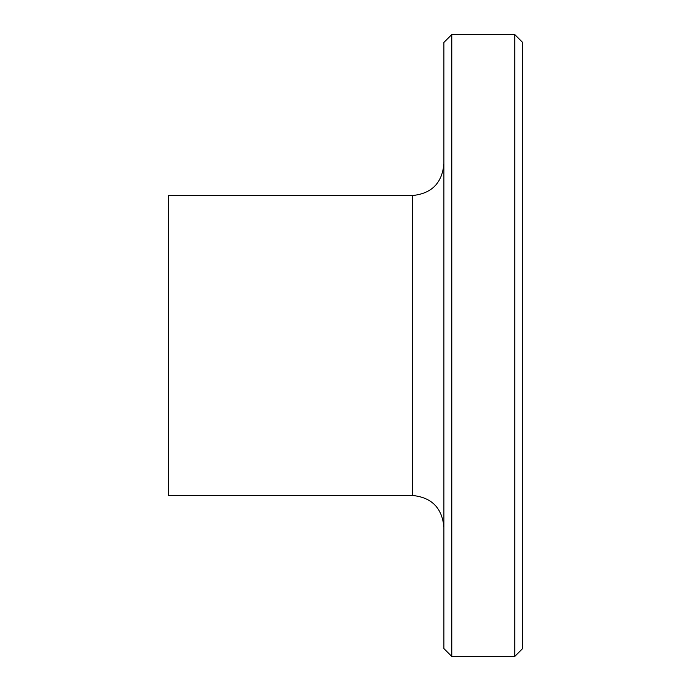 <?xml version="1.0" encoding="UTF-8"?>
<svg xmlns="http://www.w3.org/2000/svg" width="691" height="691" viewBox="0 0 691 691"><rect width="100%" height="100%" fill="white"/><g stroke="black" fill="none" stroke-linecap="round" stroke-linejoin="round"><path stroke-width="1.04" d="M451.776 34.55L443.898 42.419L443.898 648.581L451.776 656.45L451.776 34.55L514.752 34.55L514.752 656.45L451.776 656.45M412.415 495.464L412.415 195.536L168.379 195.536L168.379 495.464L412.415 495.464C431.53 497.339 442.024 507.833 443.898 526.957M514.752 34.55L522.621 42.419L522.621 648.581L514.752 656.45M412.415 195.536C431.53 193.661 442.024 183.167 443.898 164.043"/></g></svg>
